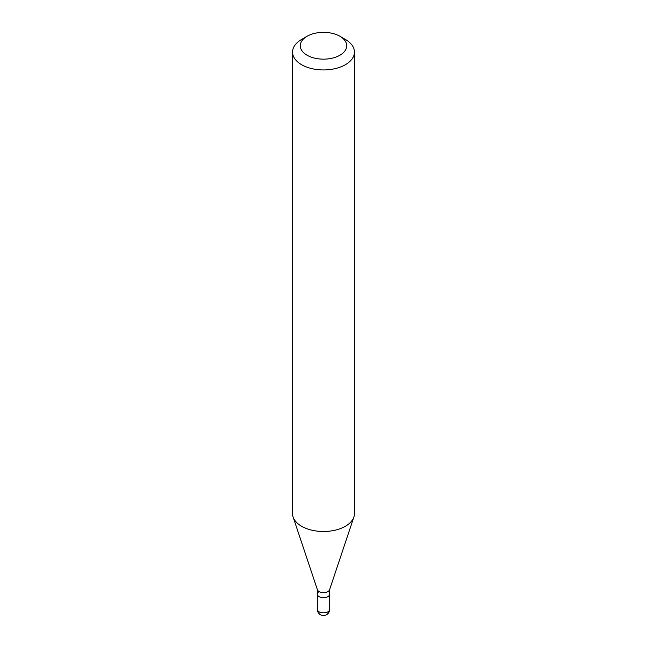<?xml version="1.0" encoding="UTF-8"?>
<svg xmlns="http://www.w3.org/2000/svg" width="647" height="647" viewBox="0 0 647 647"><rect width="100%" height="100%" fill="white"/><g stroke="black" fill="none" stroke-linecap="round" stroke-linejoin="round"><path stroke-width="0.97" d="M317.313 589.417L317.313 594.124A6.187 3.575 0 0 0 321.13 597.432A6.187 3.575 0 0 0 327.875 596.655A6.187 3.575 0 0 0 329.687 594.124A6.187 3.575 180 0 1 327.875 596.655A6.187 3.575 180 0 1 321.13 597.432A6.187 3.575 180 0 1 317.313 594.124A6.187 3.575 180 0 1 319.125 591.601M353.893 517.01L329.582 589.749A6.187 3.575 180 0 1 327.875 591.601A6.187 3.575 180 0 1 321.688 592.49A6.187 3.575 180 0 1 317.418 589.749L293.107 517.01A30.951 17.865 0 0 0 314.434 530.71A30.951 17.865 0 0 0 345.385 526.262A30.951 17.865 0 0 0 353.893 517.01A30.951 17.865 0 0 0 354.451 513.621L354.451 52.067A30.951 17.865 180 0 1 345.385 64.708A30.951 17.865 180 0 1 311.66 68.582A30.951 17.865 180 0 1 292.549 52.067A30.951 17.865 180 0 1 301.615 39.435L307.082 36.272A23.211 13.401 180 0 1 339.918 36.272A23.211 13.401 180 0 1 339.918 55.23A23.211 13.401 180 0 1 307.082 55.23A23.211 13.401 180 0 1 307.082 36.272L301.615 39.435M292.549 52.067L292.549 513.621A30.951 17.865 0 0 0 293.107 517.01M339.918 36.272L345.385 39.435A30.951 17.865 180 0 1 354.451 52.067M317.313 594.124L317.313 609.288A6.187 3.575 0 0 0 321.13 612.588A6.187 3.575 0 0 0 327.875 611.819A6.187 3.575 0 0 0 329.687 609.288L329.687 589.417M317.313 609.288A6.187 6.187 0 0 0 326.598 614.65A6.187 6.187 0 0 0 329.687 609.288"/></g></svg>
